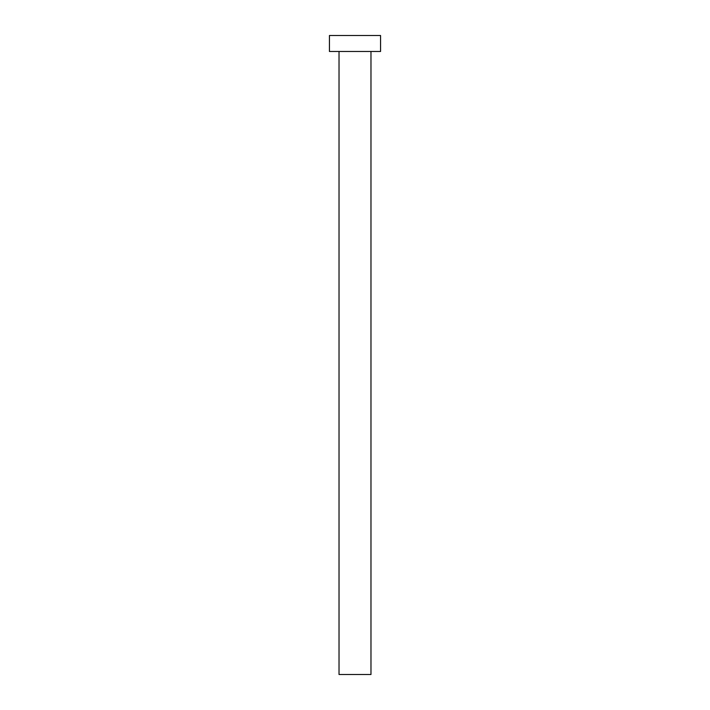 <?xml version="1.0" encoding="UTF-8"?>
<svg xmlns="http://www.w3.org/2000/svg" width="710" height="710" viewBox="0 0 710 710"><rect width="100%" height="100%" fill="white"/><g stroke="black" fill="none" stroke-linecap="round" stroke-linejoin="round"><path stroke-width="1.06" d="M339.025 51.475L339.025 674.5L370.975 674.5L370.975 51.475L370.975 674.5L339.025 674.5L339.025 51.475M329.44 35.5L329.44 51.475L380.56 51.475L380.56 35.5L329.44 35.5L329.44 51.475L380.56 51.475L380.56 35.5L329.44 35.5"/></g></svg>
